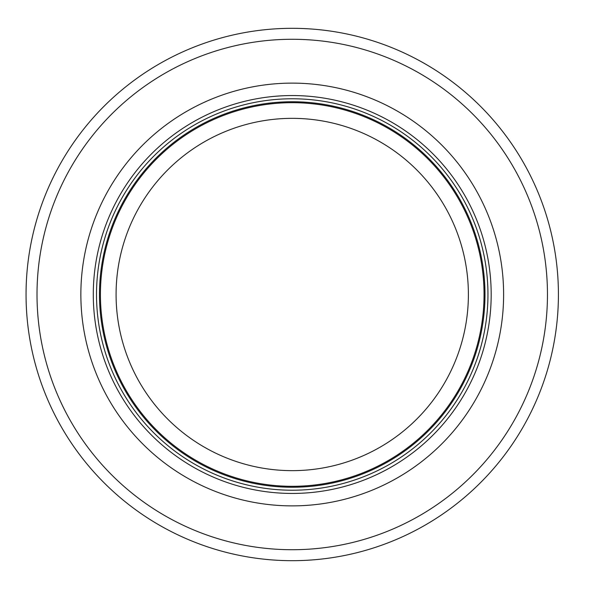 <?xml version="1.0" encoding="UTF-8"?>
<svg xmlns="http://www.w3.org/2000/svg" width="589" height="589" viewBox="0 0 589 589"><rect width="100%" height="100%" fill="white"/><g stroke="black" fill="none" stroke-linecap="round" stroke-linejoin="round"><path stroke-width="0.88" d="M484.048 294.5A191.808 191.808 0 0 0 196.328 128.387A191.808 191.808 0 0 0 196.328 460.613A191.808 191.808 0 0 0 484.048 294.5M487.957 294.5A195.725 195.725 0 0 0 194.37 125.001A195.725 195.725 0 0 0 194.37 463.999A195.725 195.725 0 0 0 487.957 294.5M503.617 294.5A211.385 211.385 0 0 0 186.544 111.439A211.385 211.385 0 0 0 186.544 477.561A211.385 211.385 0 0 0 503.617 294.5M558.416 294.5A266.184 266.184 0 0 0 159.14 63.98A266.184 266.184 0 0 0 159.14 525.02A266.184 266.184 0 0 0 558.416 294.5M468.388 294.5A176.155 176.155 0 0 1 204.155 447.051A176.155 176.155 0 0 1 204.155 141.949A176.155 176.155 0 0 1 468.388 294.5M484.99 294.5A192.758 192.758 0 0 0 195.857 127.57A192.758 192.758 0 0 0 195.857 461.43A192.758 192.758 0 0 0 484.99 294.5M491.182 294.5A198.942 198.942 0 0 0 192.765 122.21A198.942 198.942 0 0 0 192.765 466.79A198.942 198.942 0 0 0 491.182 294.5M547.461 294.5A255.228 255.228 0 0 0 164.618 73.47A255.228 255.228 0 0 0 164.618 515.53A255.228 255.228 0 0 0 547.461 294.5"/></g></svg>
